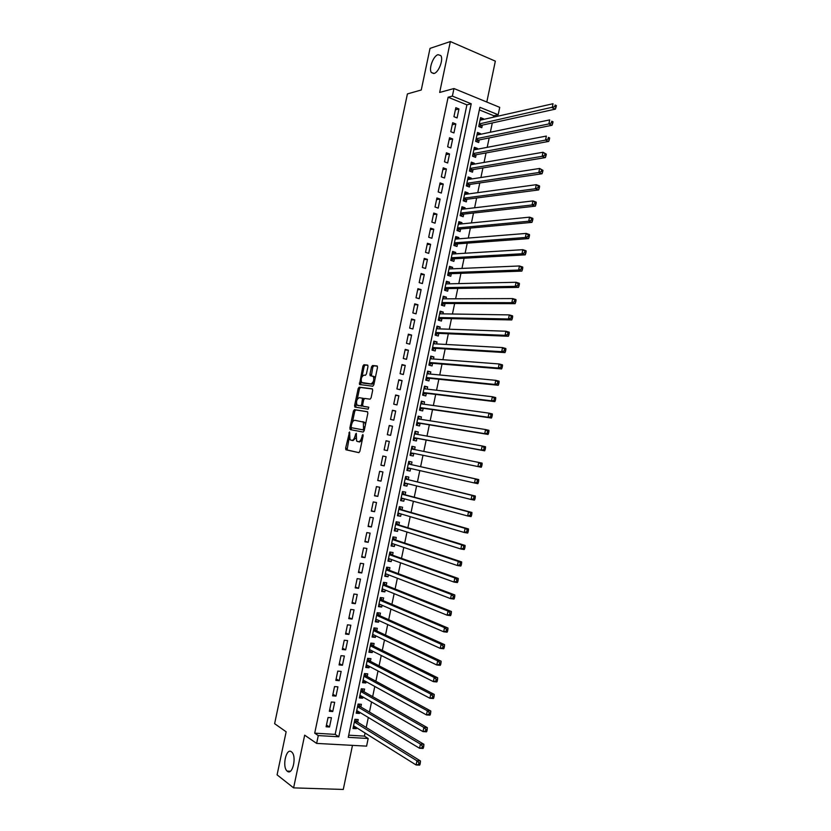<?xml version="1.0" encoding="UTF-8"?>
<svg xmlns="http://www.w3.org/2000/svg" width="831" height="831" viewBox="0 0 831 831"><rect width="100%" height="100%" fill="white"/><g stroke="black" fill="none" stroke-linecap="round" stroke-linejoin="round"><path stroke-width="1.25" d="M349.55 431.923L345.613 448.21L346.008 449.81L358.826 452.646L359.865 451.326L363.157 435.621L362.867 434.488L361.714 437.459C360.966 440.285 359.865 441.708 358.4 441.697L356.592 441.032L356.302 433.294L355.003 436.13C354.266 438.934 353.185 440.337 351.752 440.337L349.986 439.682L349.55 431.923M434.073 73.45C438.768 72.453 443.754 59.146 440.752 55.552L438.02 54.68C433.283 55.854 428.443 69.025 431.424 72.577L434.073 73.45M287.339 771.251C292.554 775.842 296.999 756.179 291.691 752.024L291.432 751.816C286.186 747.453 281.875 766.961 287.162 771.095L287.339 771.251M367.967 366.575L367.551 365.058L363.916 364.726L362.898 366.097L359.48 384.504L372.776 386.228L373.825 384.846L377.482 367.468L377.045 365.931L372.537 365.515L371.499 366.907L369.951 374.282L370.117 375.664L373.306 376.453C374.345 379.985 373.555 382.468 370.948 383.901L361.672 382.499C360.654 379.04 361.423 376.588 363.978 375.134L365.401 375.29L366.429 373.908L367.967 366.575M452.376 96.105L453.965 88.533L499.732 107.355L498.185 114.751L479.892 107.303L348.251 737.336L368.175 738.499L366.585 746.134L316.642 743.413L318.283 735.58L338.809 736.775L471.219 103.782L452.376 96.105L448.117 97.237L314.71 733.16L318.283 735.58M316.642 743.413L304.676 735.165L293.603 787.871L277.087 774.856L286.144 731.799L274.625 723.676L407.408 93.924L421.265 89.987L430.022 48.385L450.36 41.55L439.672 92.449L453.965 88.533M354.463 409.641L353.455 410.971L349.861 428.027L350.256 429.606L363.147 432.058L364.186 430.718L367.853 413.298L367.427 411.709L354.463 409.641L355.751 409.932L354.744 411.262L352.437 422.221M354.588 405.559L358.182 388.524L359.189 387.173L372.236 388.804L372.672 390.373L371.104 397.81L370.055 399.181L364.726 398.433L363.687 399.794L362.659 404.687L363.074 406.255L368.798 407.2L368.185 409.164L354.993 407.117L354.588 405.559L355.876 405.85L356.406 403.336M486.8 102.036L495.338 61.151L450.36 41.55M293.603 787.871L343.276 789.45L352.479 745.365M483.507 119.435L483.632 118.854L480.162 119.633M483.632 118.854L480.588 117.628L478.729 126.52L481.783 127.725L482.323 125.138M480.401 134.321L480.547 133.646L477.087 134.373M480.547 133.646L477.493 132.451L475.633 141.343L478.687 142.527L479.227 139.94M477.295 149.227L477.451 148.458L474.013 149.113M477.451 148.458L474.387 147.284L472.527 156.186L475.592 157.35L476.132 154.753M474.179 164.133L474.356 163.271L470.928 163.873M474.356 163.271L471.291 162.128L469.432 171.041L472.496 172.173L473.047 169.576M471.063 179.049L471.26 178.104L467.843 178.634M471.26 178.104L468.185 176.982L466.326 185.895L469.401 187.006L469.941 184.409M467.946 193.987L468.165 192.948L464.758 193.415M468.165 192.948L465.08 191.847L463.22 200.77L466.305 201.86L466.845 199.263M464.83 208.934L465.059 207.802L461.662 208.207M465.059 207.802L461.974 206.722L460.114 215.655L463.199 216.714L463.74 214.118M461.704 223.882L461.953 222.666L458.577 223.009M461.953 222.666L458.868 221.617L456.998 230.551L460.094 231.589L460.634 228.982M458.577 238.85L458.847 237.541L455.481 237.822M458.847 237.541L455.752 236.513L453.882 245.457L456.988 246.475L457.528 243.867M455.45 253.829L455.741 252.427L452.386 252.645M455.741 252.427L452.635 251.429L450.766 260.373L453.882 261.37L454.422 258.763M452.324 268.818L452.635 267.322L449.291 267.478M452.635 267.322L449.519 266.346L447.649 275.31L450.766 276.266L451.306 273.659M449.187 283.818L449.519 282.239L446.185 282.322M449.519 282.239L446.403 281.283L444.533 290.248L447.649 291.182L448.2 288.575M446.06 298.828L446.403 297.155L443.079 297.176M446.403 297.155L443.287 296.231L441.406 305.195L444.533 306.109L445.084 303.502M442.923 313.858L443.287 312.092L439.983 312.041M443.287 312.092L440.16 311.178L438.28 320.164L441.417 321.057L441.967 318.439M439.776 328.889L440.17 327.03L436.867 326.926M440.17 327.03L437.033 326.147L435.153 335.132L438.29 336.004L438.841 333.387M436.639 343.93L437.044 341.988L433.761 341.811M437.044 341.988L433.907 341.125L432.027 350.121L435.174 350.962L435.714 348.345M433.491 358.992L433.917 356.946L430.645 356.717M433.917 356.946L430.77 356.115L428.889 365.121L432.047 365.931L432.598 363.313M430.354 374.064L430.79 371.924L427.539 371.623M430.79 371.924L427.643 371.125L425.763 380.131L428.921 380.92L429.461 378.292M427.196 389.137L427.664 386.914L424.412 386.55M427.664 386.914L424.506 386.135L422.626 395.151L425.784 395.909L426.334 393.292M424.049 404.23L424.537 401.913L421.296 401.477M424.537 401.913L421.369 401.155L419.478 410.182L422.657 410.919L423.197 408.291M420.901 419.333L421.4 416.923L418.18 416.424M421.4 416.923L418.222 416.196L416.341 425.223L419.52 425.939L420.07 423.311M417.744 434.447L418.263 431.943L415.053 431.382M418.263 431.943L415.085 431.237L413.194 440.274L416.383 440.97L416.933 438.332M414.586 449.581L415.126 446.985L411.927 446.351M413.236 456.011L410.047 455.336L413.236 456.011L413.786 453.373M410.628 468.497L410.099 471.063L406.92 470.325M411.438 464.664L411.989 462.026L408.79 461.371L406.899 470.419L410.099 471.063M407.47 483.652L406.951 486.125L403.783 485.325M408.291 479.716L408.842 477.087L405.642 476.454L403.752 485.501L406.951 486.125M404.302 498.818L403.804 501.197L400.656 500.335M405.144 494.788L405.694 492.149L402.484 491.547L400.594 500.605L403.804 501.197M401.134 513.994L400.656 516.28L397.519 515.355M401.996 509.87L402.547 507.232L399.337 506.65L397.436 515.719L400.656 516.28M397.966 529.181L397.509 531.383L394.372 530.386M398.849 524.963L399.399 522.325L396.179 521.764L394.278 530.843L397.509 531.383M394.787 544.378L394.351 546.486L391.235 545.427M395.691 540.067L396.242 537.418L393.011 536.888L391.121 545.977L394.351 546.486M391.619 559.585L391.193 561.611L388.087 560.478M392.533 555.181L393.084 552.532L389.853 552.033L387.952 561.122L391.193 561.611M388.441 574.813L388.035 576.745L384.94 575.551M389.375 570.305L389.926 567.656L386.685 567.178L384.795 576.278L388.035 576.745M385.262 590.041L384.867 591.88L381.793 590.623M386.218 585.45L386.768 582.801L383.527 582.344L381.626 591.443L384.867 591.88M382.073 605.29L381.709 607.035L378.645 605.716M383.049 600.595L383.61 597.946L380.349 597.52L378.448 606.63L381.709 607.035M378.884 620.539L378.541 622.201L375.487 620.809M379.892 615.761L380.442 613.101L377.181 612.696L375.28 621.817L378.541 622.201M375.705 635.808L375.373 637.387L372.33 635.923M376.723 630.926L377.274 628.278L374.012 627.893L372.101 637.024L375.373 637.387M372.506 651.088L372.205 652.574L369.172 651.047M373.545 646.113L374.106 643.454L370.834 643.101L368.922 652.231L372.205 652.574M369.317 666.379L369.026 667.771L366.014 666.182M370.377 661.31L370.938 658.651L367.655 658.329L365.744 667.459L369.026 667.771M366.128 681.69L365.848 682.989L362.846 681.327M367.198 676.517L367.759 673.858L364.477 673.557L362.565 682.698L365.848 682.989M362.929 697.001L362.669 698.206L359.688 696.482M364.03 691.735L364.58 689.076L361.288 688.795L359.376 697.947L362.669 698.206M359.73 712.333L359.491 713.445L356.52 711.648M360.841 706.973L361.402 704.304L358.099 704.054L356.187 713.206L359.491 713.445M328.058 717.496L326.105 726.782L329.512 727L331.455 717.724L328.058 717.496M331.299 702.018L329.356 711.305L332.743 711.544L334.685 702.278L331.299 702.018M334.54 686.562L332.597 695.838L335.984 696.098L337.926 686.842L334.54 686.562M337.77 671.105L335.828 680.371L339.214 680.672L341.157 671.417L337.77 671.105M341.011 655.669L339.069 664.925L342.445 665.247L344.377 656.002L341.011 655.669M344.242 640.244L342.299 649.499L345.675 649.842L347.607 640.608L344.242 640.244M347.472 624.829L345.54 634.074L348.895 634.448L350.827 625.213L347.472 624.829M350.703 609.424L348.76 618.659L352.115 619.064L354.048 609.84L350.703 609.424M353.923 594.03L351.991 603.264L355.336 603.69L357.268 594.466L353.923 594.03M357.153 578.646L355.211 587.881L358.556 588.327L360.488 579.114L357.153 578.646M360.374 563.283L358.441 572.507L361.765 572.975L363.698 563.771L360.374 563.283M363.583 547.93L361.651 557.144L364.986 557.643L366.907 548.45L363.583 547.93M366.803 532.588L364.871 541.791L368.195 542.321L370.117 533.128L366.803 532.588M370.013 517.256L368.091 526.449L371.405 526.999L373.327 517.817L370.013 517.256M373.223 501.934L371.301 511.117L374.604 511.699L376.526 502.526L373.223 501.934M376.433 486.623L374.511 495.806L377.804 496.408L379.725 487.246L376.433 486.623M379.642 471.322L377.71 480.505L381.003 481.139L382.925 471.977L379.642 471.322M382.842 456.042L380.92 465.204L384.202 465.869L386.124 456.718L382.842 456.042M386.041 440.762L384.119 449.924L387.402 450.61L389.313 441.469L386.041 440.762M389.24 425.503L387.319 434.665L390.591 435.371L392.512 426.23L389.24 425.503M392.44 410.254L390.518 419.406L393.78 420.143L395.701 411.002L392.44 410.254M395.629 395.016L393.717 404.157L396.969 404.915L398.88 395.795L395.629 395.016M398.818 379.788L396.906 388.929L400.158 389.708L402.069 380.588L398.818 379.788M402.007 364.57L400.095 373.701L403.336 374.511L405.248 365.401L402.007 364.57M405.196 349.373L403.284 358.493L406.525 359.335L408.426 350.225L405.196 349.373M408.374 334.176L406.463 343.296L409.704 344.159L411.605 335.059L408.374 334.176M411.553 319L409.652 328.11L412.872 328.993L414.783 319.904L411.553 319M414.731 303.834L412.83 312.934L416.051 313.848L417.951 304.759L414.731 303.834M417.91 288.669L416.009 297.768L419.219 298.703L421.12 289.624L417.91 288.669M421.088 273.524L419.177 282.613L422.387 283.579L424.288 274.51L421.088 273.524M424.257 258.399L422.356 267.478L425.555 268.465L427.456 259.397L424.257 258.399M427.425 243.275L425.524 252.344L428.713 253.362L430.614 244.304L427.425 243.275M430.593 228.161L428.692 237.23L431.881 238.268L433.772 229.221L430.593 228.161M433.751 213.058L431.86 222.116L435.039 223.186L436.929 214.149L433.751 213.058M436.919 197.975L435.018 207.023L438.197 208.114L440.087 199.087L436.919 197.975M440.077 182.903L438.176 191.94L441.344 193.062L443.235 184.035L440.077 182.903M443.235 167.831L441.334 176.868L444.502 178.011L446.392 168.994L443.235 167.831M446.382 152.779L444.492 161.816L447.649 162.98L449.54 153.964L446.382 152.779M449.54 137.738L447.649 146.765L450.797 147.96L452.677 138.943L449.54 137.738M452.687 122.708L450.797 131.724L453.944 132.939L455.824 123.944L452.687 122.708M314.71 733.16L335.163 734.386L466.908 104.851L448.117 97.237M457.081 117.94L458.961 108.944L455.835 107.687L453.944 116.704L457.081 117.94M348.698 735.186L364.425 736.121L365.069 733.015M366.222 727.489L368.31 717.485M369.442 712.053L371.55 701.966M372.662 696.638L374.781 686.458M375.872 681.223L378.012 670.96M379.081 665.818L381.242 655.472M382.291 650.434L384.473 639.995M385.501 635.061L387.693 624.538M388.7 619.687L390.913 609.092M391.9 604.334L394.133 593.656M395.099 589.002L397.353 578.231M398.298 573.67L400.563 562.816M401.498 558.349L403.773 547.411M404.687 543.048L406.982 532.027M407.876 527.747L410.192 516.643M411.065 512.467L413.391 501.28M414.243 497.198L416.601 485.927M417.432 481.938L419.8 470.585M420.611 466.69L422.989 455.263M423.789 451.42L426.168 440.035M426.989 436.109L429.336 424.828M430.178 420.798L432.515 409.621M433.367 405.507L435.683 394.434M436.555 390.227L438.841 379.248M439.734 374.958L442.009 364.082M442.923 359.709L445.167 348.927M446.102 344.46L448.325 333.782M449.28 329.221L451.482 318.647M452.448 314.004L454.64 303.523M455.627 298.796L457.788 288.409M458.795 283.6L460.935 273.316M461.963 268.413L464.082 258.223M465.121 253.237L467.23 243.151M468.289 238.071L470.367 228.089M471.447 222.916L473.504 213.027M474.605 207.781L476.641 197.986M477.752 192.647L479.778 182.955M480.91 177.533L482.915 167.945M484.058 162.429L486.042 152.935M487.205 147.336L489.168 137.936M490.352 132.254L492.295 122.946M493.5 117.181L493.791 115.748L479.342 109.889M357.662 722.212L358.223 719.542L354.91 719.314L352.998 728.486L356.312 728.694L356.52 727.665M415.126 446.985L411.937 446.299L410.047 455.336M493.791 115.748L498.185 114.751M364.425 736.121L368.175 738.499M335.163 734.386L338.809 736.775M466.908 104.851L471.219 103.782M356.312 728.694L353.341 726.834M329.512 727L326.479 725.027M332.743 711.544L329.699 709.643M335.984 696.098L332.919 694.269M339.214 680.672L336.14 678.917M342.445 665.247L339.36 663.564M345.675 649.842L342.569 648.232M348.895 634.448L345.779 632.9M352.115 619.064L348.989 617.589M355.336 603.69L352.199 602.288M358.556 588.327L355.398 586.998M361.765 572.975L358.597 571.728M364.986 557.643L361.797 556.458M368.195 542.321L364.996 541.21M371.405 526.999L368.185 525.961M374.604 511.699L371.384 510.733M377.804 496.408L374.573 495.515M381.003 481.139L377.752 480.308M384.202 465.869L380.941 465.111M389.313 441.469L386.031 440.825M387.402 450.61L384.119 449.924M392.512 426.23L389.209 425.659M395.701 411.002L392.388 410.504M398.88 395.795L395.556 395.359M402.069 380.588L398.724 380.224M405.248 365.401L401.892 365.11M408.426 350.225L405.061 349.996M411.605 335.059L408.229 334.903M414.783 319.904L411.387 319.821M417.951 304.759L414.544 304.748M421.12 289.624L417.702 289.687M424.288 274.51L420.85 274.635M427.456 259.397L424.007 259.594M430.614 244.304L427.155 244.563M433.772 229.221L430.302 229.553M436.929 214.149L433.45 214.543M440.087 199.087L436.587 199.554M443.235 184.035L439.724 184.565M446.392 168.994L442.861 169.597M449.54 153.964L445.998 154.639M452.677 138.943L449.135 139.691M455.824 123.944L452.261 124.754M458.961 108.944L455.388 109.827M355.803 438.03L353.05 440.607L350.692 440.118M362.254 439.952L359.709 441.978L357.32 441.479M349.228 437.438L347.088 449.945L358.95 452.646M367.655 411.833L355.751 409.932M351.295 427.622L351.409 429.824M351.181 426.625L351.461 427.726L362.783 429.835L363.511 428.9L363.386 422.096L354.858 420.289C353.424 420.33 352.344 421.743 351.627 424.516L351.181 426.625M364.331 430.063L351.461 427.726M365.453 424.724L364.695 422.387L362.721 421.66M357.257 399.285L359.459 388.835L358.182 388.524M372.527 388.991L360.477 387.475L359.459 388.835M364.321 406.536L368.819 407.232M359.272 397.665C356.707 399.088 355.948 401.55 356.998 405.05L360.623 405.881L361.651 404.531L362.513 398.236L359.272 397.665M358.795 405.694L357.642 405.424M362.638 405.653L358.93 405.725M363.999 398.973L362.326 398.101M362.628 398.257L363.552 398.392M355.876 405.85L356.052 407.273L354.764 406.972M363.417 383.143L362.347 382.883M374.314 382.54L372.246 384.213L363.635 383.195M375.186 378.417L374.604 376.775L372.849 376.121M377.378 366.17L373.836 365.837L372.787 367.229L371.353 375.924M361.121 380.962L360.727 384.763M367.873 365.297L365.193 365.048L364.175 366.419L362.015 376.692M353.559 725.806L416.102 764.967L416.965 760.791L420.465 760.967L357.07 721.848L355.554 719.366M418.907 762.816L418.564 764.489L419.967 764.551L420.309 762.879L418.907 762.816L416.965 760.791L354.359 721.994M419.967 764.551L419.603 765.133L416.102 764.967L418.564 764.489M420.465 760.967L420.309 762.879M356.748 710.536L419.562 748.274L420.424 744.098L423.914 744.296L360.249 706.62L358.68 704.096M422.366 746.103L422.023 747.775L423.415 747.848L423.768 746.176L422.366 746.103L420.424 744.098L357.548 706.724M423.415 747.848L423.052 748.461L419.562 748.274L422.023 747.775M423.914 744.296L423.768 746.176M359.937 695.277L423.01 731.592L423.883 727.426L427.363 727.655L363.427 691.402L361.797 688.837M359.854 695.672L360.415 695.557M425.825 729.4L425.482 731.072L426.874 731.166L427.217 729.493L425.825 729.4L423.883 727.426L360.727 691.465M426.874 731.166L426.5 731.81L423.01 731.592L425.482 731.072M427.363 727.655L427.217 729.493M363.116 680.028L426.469 714.92L427.331 710.754L430.801 711.014L366.596 676.195L364.913 673.598M363.022 680.516L363.708 680.36M429.284 712.718L428.931 714.39L430.323 714.494L430.666 712.821L429.284 712.718L427.331 710.754L363.916 676.226M430.323 714.494L429.939 715.179L426.469 714.92L428.931 714.39M430.801 711.014L430.666 712.821M366.305 664.8L429.918 698.269L430.78 694.103L434.239 694.394L369.774 660.998L368.029 658.36M366.18 665.371L367.011 665.164M432.733 696.046L432.39 697.718L433.772 697.832L434.114 696.17L432.733 696.046L430.78 694.103L367.094 660.988M433.772 697.832L433.387 698.549L429.918 698.269L432.39 697.718M434.239 694.394L434.114 696.17M369.483 649.572L433.367 681.628L434.229 677.462L437.677 677.784L372.942 645.812L371.125 643.132M369.338 650.237L370.304 649.987M436.182 679.394L435.839 681.056L437.22 681.181L437.563 679.519L436.182 679.394L434.229 677.462L370.273 645.77M437.22 681.181L436.826 681.939L433.367 681.628L435.839 681.056M437.677 677.784L437.563 679.519M372.662 634.354L436.805 664.997L437.667 660.842L441.116 661.196L376.111 630.646L374.23 627.924M372.496 635.113L373.597 634.811M439.63 662.754L439.277 664.416L440.659 664.551L441.012 662.889L439.63 662.754L437.667 660.842L373.451 630.552M440.659 664.551L440.253 665.34L436.805 664.997L439.277 664.416M441.116 661.196L441.012 662.889M375.83 619.157L440.243 648.388L441.105 644.233L444.554 644.617L379.279 615.48L377.316 612.717M375.654 620.009L376.89 619.635M443.068 646.123L442.726 647.785L444.107 647.941L444.45 646.279L443.068 646.123L441.105 644.233L376.63 615.356M444.107 647.941L443.692 648.762L440.243 648.388L442.726 647.785M444.554 644.617L444.45 646.279M379.009 603.971L443.681 631.789L444.543 627.634L447.982 628.049L382.437 600.335L380.401 597.52M378.811 604.906L380.183 604.469M446.507 629.514L446.164 631.176L447.535 631.331L447.878 629.669L446.507 629.514L444.543 627.634L379.798 600.169M447.535 631.331L447.12 632.194L443.681 631.789L446.164 631.176M447.982 628.049L447.878 629.669M382.177 588.784L447.12 615.2L447.982 611.055L451.41 611.502L385.605 585.201L383.517 582.386M381.959 589.823L383.475 589.314M449.945 612.914L449.602 614.566L450.973 614.743L451.316 613.091L449.945 612.914L447.982 611.055L382.966 584.993M450.973 614.743L450.547 615.636L447.12 615.2L449.602 614.566M451.41 611.502L451.316 613.091M385.345 573.619L450.547 598.621L451.41 594.487L454.827 594.954L388.763 570.076L386.664 567.313M385.106 574.74L386.758 574.169M453.383 596.326L453.04 597.977L454.401 598.164L454.744 596.513L453.383 596.326L451.41 594.487L386.135 569.837M454.401 598.164L453.975 599.089L450.547 598.621L453.04 597.977M454.827 594.954L454.744 596.513M388.513 558.463L453.986 582.064L454.837 577.929L458.245 578.438L391.91 554.963L389.812 552.251M388.254 559.678L390.051 559.024M456.811 579.747L456.468 581.409L457.829 581.607L458.172 579.955L456.811 579.747L454.837 577.929L389.303 554.682M457.829 581.607L457.393 582.562L453.986 582.064L456.468 581.409M458.245 578.438L458.172 579.955M391.671 543.329L457.403 565.527L458.265 561.392L461.662 561.922L395.068 539.859L392.949 537.2M391.401 544.627L393.333 543.89M460.239 563.189L459.896 564.851L461.257 565.059L461.6 563.408L458.265 561.392L392.461 539.537M461.257 565.059L460.81 566.046L457.403 565.527L459.896 564.851M461.662 561.922L461.6 563.408M394.829 528.194L460.831 548.99L461.683 544.856L465.08 545.427L398.215 524.766L396.096 522.169M394.538 529.586L396.616 528.755M463.667 546.642L463.324 548.304L464.685 548.522L465.028 546.871L461.683 544.856L395.618 524.413M464.685 548.522L464.228 549.551L460.831 548.99L463.324 548.304M465.08 545.427L465.028 546.871M398.049 513.091L464.249 532.474L465.111 528.35L468.497 528.942L401.363 509.694L399.233 507.139M397.685 514.545L399.898 513.631M467.084 530.116L466.742 531.767L468.102 532.006L468.445 530.355L465.111 528.35L398.776 509.289M468.102 532.006L467.645 533.055L464.249 532.474L466.742 531.767M468.497 528.942L468.445 530.355M401.55 498.07L467.666 515.968L468.528 511.844L471.904 512.467L404.51 494.622L402.37 492.129M400.822 499.535L403.18 498.517M470.502 513.6L470.169 515.251L471.52 515.49L471.863 513.849L468.528 511.844L401.934 494.185M471.52 515.49L471.052 516.591L467.666 515.968L470.169 515.251M471.904 512.467L471.863 513.849M404.302 482.863L471.084 499.483L471.935 495.359L475.311 496.014L407.657 479.56L405.497 477.119M403.949 484.525L406.463 483.403M473.919 497.094L473.587 498.745L474.937 499.005L475.27 497.354L471.935 495.359L407.657 479.56M474.937 499.005L474.459 500.127L471.084 499.483L473.587 498.745M475.311 496.014L475.27 497.354M407.45 467.78L474.501 482.998L475.353 478.885L478.718 479.57L410.794 464.519L408.634 462.129M407.086 469.525L409.745 468.3M477.337 480.598L476.994 482.25L478.344 482.52L478.687 480.879L475.353 478.885L410.794 464.519M478.344 482.52L477.867 483.684L474.501 482.998L476.994 482.25M478.718 479.57L478.687 480.879M413.765 449.415L411.76 447.151M413.672 449.332L411.407 448.844L413.672 449.332M410.213 454.536L413.152 453.248L481.263 467.251L477.908 466.544L478.76 462.431L411.387 448.937M413.152 453.248L477.908 466.544L481.751 466.056L482.094 464.404L480.754 464.124L480.411 465.776M480.754 464.124L478.76 462.431L482.115 463.137L482.094 464.404M481.751 466.056L481.263 467.251M416.778 434.281L414.887 432.182M413.339 439.568L416.289 438.217L484.66 450.828L481.315 450.09L482.167 445.977L414.534 433.875M413.745 437.636L481.315 450.09L485.159 449.602L485.501 447.961L484.161 447.66L483.819 449.311M484.161 447.66L482.167 445.977L485.512 446.725L485.501 447.961M485.159 449.602L484.66 450.828M419.811 419.167L418.014 417.224M416.466 424.599L419.426 423.208L488.057 434.426L484.722 433.657L485.564 429.544L417.671 418.824M416.892 422.584L484.722 433.657L488.566 433.159L488.898 431.518L487.568 431.216L487.226 432.858M487.568 431.216L485.564 429.544L488.908 430.323L488.898 431.518M488.566 433.159L488.057 434.426M422.834 404.063L421.13 402.277M419.593 409.652L422.553 408.198L491.453 418.035L488.119 417.235L488.971 413.132L420.818 403.793M420.029 407.543L488.119 417.235L491.962 416.736L492.305 415.095L490.965 414.773L490.622 416.414M490.965 414.773L488.971 413.132L492.305 413.931L492.305 415.095M491.962 416.736L491.453 418.035M425.856 388.981L424.246 387.339M422.709 394.715L425.69 393.208L494.85 401.653L491.516 400.822L492.368 396.73L423.955 388.763M423.166 392.523L491.516 400.822L495.359 400.324L495.702 398.683L494.362 398.35L494.03 399.991M494.362 398.35L492.368 396.73L495.692 397.561L495.702 398.683M495.359 400.324L494.85 401.653M428.879 373.919L427.373 372.423M425.836 379.777L428.817 378.23L498.236 385.283L494.912 384.431L495.764 380.338L427.092 373.753M426.303 377.503L494.912 384.431L497.426 383.579L498.756 383.932L499.088 382.291L497.769 381.948L497.426 383.579M497.769 381.948L495.764 380.338L499.078 381.2L499.088 382.291M498.756 383.932L498.236 385.283M431.902 358.867L430.479 357.507M428.941 364.861L431.943 363.261L501.623 368.933L498.309 368.05L499.151 363.957L430.219 358.743M429.44 362.493L498.309 368.05L500.823 367.188L502.142 367.541L502.485 365.91L501.155 365.547L500.823 367.188M501.155 365.547L499.151 363.957L502.464 364.851L502.485 365.91M502.142 367.541L501.623 368.933M434.914 343.837L433.595 342.611M432.058 349.955L435.06 348.303L504.999 352.593L501.695 351.679L502.537 347.587L433.356 343.754M432.577 347.503L501.695 351.679L504.209 350.807L505.539 351.17L505.871 349.539L504.552 349.165L504.209 350.807M504.552 349.165L502.537 347.587L505.85 348.511L505.871 349.539M505.539 351.17L504.999 352.593M437.927 328.827L436.701 327.715M435.174 335.059L438.186 333.356L508.375 336.275L505.082 335.329L505.923 331.237L436.483 328.775M435.704 332.514L505.082 335.329L507.596 334.436L508.925 334.81L509.258 333.179L507.938 332.795L507.596 334.436M507.938 332.795L505.923 331.237L509.226 332.192L509.258 333.179M508.925 334.81L508.375 336.275M440.939 313.827L439.817 312.84M438.29 320.164L441.303 318.418L511.761 319.956L508.468 318.99L509.31 314.897L439.609 313.806M438.83 317.546L508.468 318.99L510.982 318.076L512.301 318.47L512.644 316.84L511.325 316.445L510.982 318.076M511.325 316.445L509.31 314.897L512.602 315.884L512.644 316.84M512.301 318.47L511.761 319.956M443.941 298.838L442.923 297.965M441.5 305.226L444.419 303.502L515.127 303.658L511.844 302.661L512.696 298.578L442.736 298.838M441.957 302.577L511.844 302.661L514.368 301.736L515.687 302.141L516.02 300.51L514.711 300.105L514.368 301.736M514.711 300.105L512.696 298.578L515.978 299.586L516.02 300.51M515.687 302.141L515.127 303.658M446.943 283.87L446.018 283.111M444.71 290.299L447.535 288.586L518.502 287.381L515.23 286.342L516.072 282.27L445.852 283.901M445.073 287.63L515.23 286.342L517.755 285.407L519.063 285.822L519.396 284.192L518.087 283.776L517.755 285.407M518.087 283.776L516.072 282.27L519.344 283.309L519.396 284.192M519.063 285.822L518.502 287.381M449.945 268.922L449.124 268.268M447.899 275.383L450.641 273.69L521.868 271.103L518.606 270.044L519.448 265.972L448.979 268.964M448.2 272.693L518.606 270.044L521.13 269.088L522.439 269.514L522.772 267.883L521.463 267.457L521.13 269.088M521.463 267.457L519.448 265.972L522.709 267.042L522.772 267.883M522.439 269.514L521.868 271.103M452.937 253.985L452.22 253.434M451.088 260.477L453.747 258.794L525.234 254.847L521.972 253.756L522.813 249.684L452.095 254.037M451.316 257.766L521.972 253.756L524.506 252.79L525.805 253.226L526.148 251.596L524.839 251.159L524.506 252.79M524.839 251.159L522.813 249.684L526.075 250.785L526.148 251.596M525.805 253.226L525.234 254.847M455.928 239.068L455.315 238.611M454.277 245.581L456.863 243.919L528.599 238.601L525.348 237.479L526.189 233.418L455.211 239.12M454.432 242.849L525.348 237.479L527.872 236.503L529.181 236.949L529.513 235.318L528.215 234.872L527.872 236.503M528.215 234.872L526.189 233.418L529.44 234.539L529.513 235.318M529.181 236.949L528.599 238.601M457.455 230.706L459.959 229.044L531.954 222.376L528.713 221.223L529.555 217.161L458.317 224.225M457.549 227.943L528.713 221.223L531.248 220.225L532.546 220.682L532.879 219.062L531.58 218.595L531.248 220.225M531.58 218.595L529.555 217.161L532.796 218.314L532.879 219.062M532.546 220.682L531.954 222.376M460.623 215.831L463.064 214.19L535.32 206.15L532.079 204.977L532.92 200.915L461.434 209.329M460.654 213.048L532.079 204.977L534.613 203.959L535.912 204.436L536.244 202.806L534.946 202.338L534.613 203.959M534.946 202.338L532.92 200.915L536.151 202.099L536.244 202.806M535.912 204.436L535.32 206.15M463.791 200.977L466.16 199.347L538.675 189.946L535.434 188.741L536.275 184.69L464.539 194.454M463.76 198.173L535.434 188.741L537.979 187.713L539.267 188.201L539.61 186.57L538.311 186.092L537.979 187.713M538.311 186.092L536.275 184.69L539.506 185.895L539.61 186.57M539.267 188.201L538.675 189.946M466.949 186.123L469.266 184.513L542.02 173.762L538.8 172.516L539.641 168.464L467.645 179.579M466.866 183.298L538.8 172.516L541.334 171.477L542.633 171.975L542.965 170.355L541.677 169.856L541.334 171.477M541.677 169.856L539.641 168.464L542.965 170.355M542.633 171.975L542.02 173.762M470.107 171.29L472.361 169.69L545.375 157.578L542.155 156.311L542.996 152.26L470.751 164.725M469.972 168.433L542.155 156.311L544.7 155.252L545.988 155.761L546.32 154.14L545.032 153.631L544.7 155.252M545.032 153.631L542.996 152.26L546.32 154.14M545.988 155.761L545.375 157.578M473.255 156.457L475.446 154.878L548.72 141.415L545.51 140.117L546.351 136.076L473.847 149.881M473.078 153.59L545.51 140.117L548.055 139.047L549.343 139.566L549.675 137.946L548.387 137.427L548.055 139.047M548.387 137.427L549.675 137.946M549.343 139.566L548.72 141.415M476.402 141.644L478.542 140.075L552.064 125.263L548.855 123.944L549.696 119.893L476.952 135.037M476.173 138.746L548.855 123.944L551.41 122.853L552.688 123.383L553.02 121.762L551.742 121.233L551.41 122.853M551.742 121.233L553.02 121.762M552.688 123.383L552.064 125.263M479.549 126.842L481.627 125.284L555.399 109.121L552.21 107.77L553.041 103.73L480.048 120.215M479.269 123.923L554.755 106.669L556.032 107.209L556.375 105.599L555.087 105.049L554.755 106.669M555.087 105.049L556.375 105.599M556.032 107.209L555.399 109.121M349.83 433.044L348.854 432.837M363.157 435.641L362.139 435.423M356.426 434.333L355.429 434.114M353.05 440.607L351.752 440.337M356 436.337L355.003 436.13M359.709 441.978L358.4 441.697M362.731 437.667L361.714 437.459M347.306 450.07L346.008 449.81M346.911 448.47L345.613 448.21M351.149 428.308L349.861 428.027M354.744 411.262L353.455 410.971M364.082 430.126L362.783 429.835M364.529 429.118L363.511 428.9M364.975 426.989L363.957 426.76M360.477 387.475L359.189 387.173M364.373 406.556L363.074 406.255M361.921 406.182L360.623 405.881M362.648 404.759L361.651 404.531M363.677 399.877L362.68 399.649M372.246 384.213L370.948 383.901M371.239 374.594L369.951 374.282M372.787 367.229L371.499 366.907M373.836 365.837L372.537 365.515M360.602 383.423L359.314 383.112M364.175 366.419L362.898 366.097M365.193 365.048L363.916 364.726M357.07 721.848L354.422 721.672M356.811 721.568L354.473 721.412M360.249 706.62L357.61 706.423M359.989 706.34L357.662 706.163M363.427 691.402L360.789 691.184M363.168 691.132L360.841 690.935M366.596 676.195L363.968 675.956M366.346 675.935L364.02 675.717M369.774 660.998L367.146 660.738M369.515 660.738L367.198 660.51M372.942 645.812L370.325 645.542M372.683 645.562L370.366 645.323M376.111 630.646L373.493 630.345M375.851 630.397L373.545 630.137M379.279 615.48L376.672 615.169M379.019 615.252L376.713 614.961M382.437 600.335L379.84 599.992M382.177 600.107L379.871 599.805M385.605 585.201L382.998 584.837M385.335 584.972L383.039 584.66M388.763 570.076L386.166 569.692M388.493 569.858L386.197 569.526M391.91 554.963L389.324 554.557M391.65 554.755L389.355 554.391M395.068 539.859L392.481 539.433M394.798 539.651L392.512 539.277M398.215 524.766L395.639 524.33M397.945 524.569L395.67 524.184M401.363 509.694L398.797 509.226M401.093 509.496L398.818 509.091M404.51 494.622L401.944 494.144M404.24 494.435L401.975 494.009M405.435 483.143L404.292 482.925M407.387 479.383L405.123 478.936M409.693 468.32L407.429 467.863M410.524 464.342L408.26 463.885L410.545 464.363M412.83 453.29L410.576 452.812M415.967 438.269L413.713 437.781M416.289 438.217L413.745 437.657M419.104 423.259L416.85 422.75M419.426 423.208L416.882 422.626M418.336 418.928L417.681 418.782M422.231 408.27L419.987 407.741M422.553 408.198L420.019 407.606M425.358 393.281L423.124 392.741M425.69 393.208L423.156 392.596M428.484 378.302L426.251 377.741M428.817 378.23L426.282 377.596M431.611 363.344L429.388 362.763M431.943 363.261L429.419 362.607M434.738 348.397L432.515 347.794M435.06 348.303L432.546 347.628M437.854 333.449L435.631 332.836M438.186 333.356L435.673 332.66M440.97 318.522L438.758 317.889M441.303 318.418L438.799 317.712M444.086 303.606L441.874 302.962M444.419 303.502L441.915 302.764M447.203 288.7L444.99 288.035M447.535 288.586L445.032 287.827M450.309 273.804L448.106 273.119M450.641 273.69L448.148 272.911M453.414 258.919L451.223 258.223M453.747 258.794L451.264 258.005M456.52 244.044L454.328 243.327M456.863 243.919L454.38 243.099M459.626 229.19L457.434 228.452M459.959 229.044L457.486 228.213M462.722 214.336L460.54 213.577M463.064 214.19L460.592 213.338M465.827 199.492L463.646 198.723M466.16 199.347L463.698 198.474M468.923 184.669L466.752 183.88M469.266 184.513L466.804 183.62M472.018 169.846L469.847 169.046M472.361 169.69L469.899 168.776M475.103 155.044L472.943 154.223M475.446 154.878L472.995 153.943M478.199 140.252L476.038 139.411M478.542 140.075L476.09 139.13M481.284 125.471L479.123 124.608M481.627 125.284L479.186 124.318M290.351 771.23L287.162 771.095M433.73 73.533L431.424 72.577M347.088 449.945L345.8 449.675M351.326 429.752L350.038 429.471M364.695 422.387L363.386 422.096M363.801 398.537L362.513 398.236M374.604 376.775L373.306 376.453M370.979 375.882L370.117 375.664M360.415 384.732L359.48 384.504M356.987 721.786L354.432 721.62M360.155 706.547L357.621 706.36M363.324 691.33L360.799 691.122M366.492 676.112L363.988 675.883M369.65 660.915L367.167 660.666M372.807 645.718L370.335 645.458M375.965 630.542L373.514 630.262M379.123 615.376L376.682 615.085M382.281 600.231L379.85 599.909M385.428 585.086L383.018 584.754M388.576 569.952L386.186 569.599M391.723 554.838L389.344 554.464M394.86 539.724L392.502 539.34M398.007 524.631L395.66 524.236M401.144 509.548L398.818 509.133M404.281 494.476L401.965 494.04M407.408 479.414L405.113 478.968"/></g></svg>
